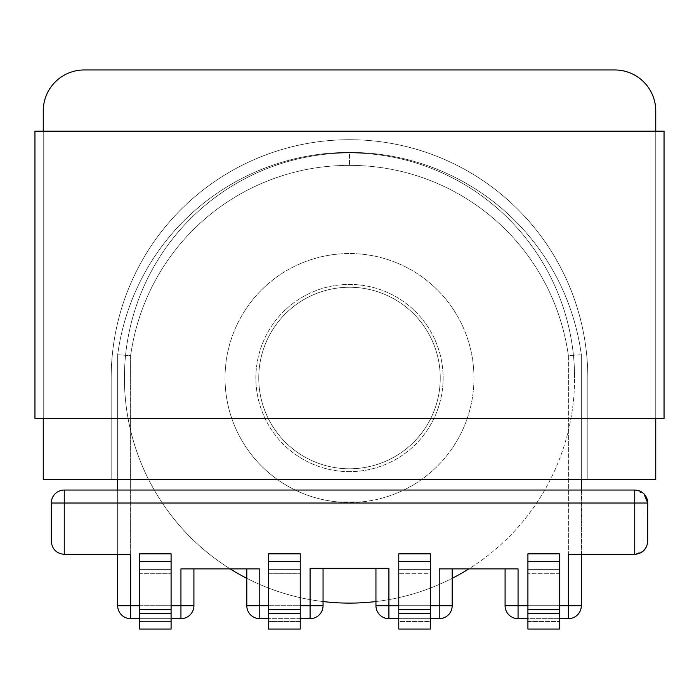 <?xml version="1.0" encoding="UTF-8"?>
<svg xmlns="http://www.w3.org/2000/svg" width="699" height="699" viewBox="0 0 699 699"><rect width="100%" height="100%" fill="white"/><g stroke="black" fill="none" stroke-linecap="round" stroke-linejoin="round"><path stroke-width="0.52" stroke-dasharray="3.5 2.62" d="M350.016 152.417A233.387 233.387 0 0 1 581.332 354.751L568.366 355.634L568.366 605.701L568.366 355.634L581.332 354.751L581.332 605.701L581.332 354.751A233.387 233.387 0 0 0 350.016 152.417A233.387 233.387 0 0 1 581.332 354.751A233.387 233.387 0 0 0 350.016 152.417A233.387 233.387 0 0 1 581.332 354.751A233.387 233.387 0 0 0 349.5 152.417A233.387 233.387 0 0 1 350.016 152.417A233.387 233.387 0 0 0 349.5 152.417A233.387 233.387 0 0 0 348.984 152.417A233.387 233.387 0 0 1 349.5 152.417L349.474 165.383L349.5 152.417A233.387 233.387 0 0 1 350.016 152.417A233.387 233.387 0 0 0 349.5 152.417A233.387 233.387 0 0 0 348.984 152.417A233.387 233.387 0 0 1 349.5 152.417A233.387 233.387 0 0 0 117.668 354.751L117.668 605.701A12.966 12.966 0 0 0 130.634 618.667L180.945 618.667A12.966 12.966 0 0 0 193.911 605.701L193.911 568.881L180.945 568.881L259.775 568.881L180.945 568.881L180.945 605.701L180.945 568.881L193.911 568.881L193.911 605.701L193.911 568.881L180.945 568.881L193.911 568.881L180.945 568.881L180.945 605.701L130.634 605.701L130.634 355.634A220.421 220.421 0 0 1 349.474 165.383A220.421 220.421 0 0 1 568.366 355.634A220.421 220.421 0 0 0 349.474 165.383A220.421 220.421 0 0 0 130.634 355.634L117.668 354.751A233.387 233.387 0 0 1 348.984 152.417A233.387 233.387 0 0 0 117.668 354.751L117.668 479.68M349.5 471.642A93.614 93.614 0 0 1 255.886 378.028A93.614 93.614 0 0 1 349.5 284.414A93.614 93.614 0 0 1 443.114 378.028A93.614 93.614 0 0 1 349.5 471.642A93.614 93.614 0 0 1 255.886 378.028A93.614 93.614 0 0 1 349.5 284.414A93.614 93.614 0 0 1 443.114 378.028A93.614 93.614 0 0 1 349.5 471.642M398.771 569.397L430.409 569.397L430.409 553.844L398.771 553.844L398.771 629.039L430.409 629.039L430.409 569.397L398.771 569.397L430.409 569.397L430.409 553.844L398.771 553.844L398.771 569.397L430.409 569.397L430.409 573.32L398.771 573.32L398.771 621.507L430.409 621.507L430.409 573.32L398.771 573.32L398.771 569.397M527.911 569.397L559.549 569.397L559.549 553.844L527.911 553.844L527.911 629.039L559.549 629.039L559.549 621.507L559.549 629.039L527.911 629.039L527.911 621.507L559.549 621.507L527.911 621.507L527.911 569.397L559.549 569.397L527.911 569.397L559.549 569.397L559.549 553.844L527.911 553.844L527.911 569.397M300.229 569.397L268.591 569.397L268.591 553.844L300.229 553.844L300.229 569.397L268.591 569.397L268.591 553.844L300.229 553.844L300.229 569.397L268.591 569.397L300.229 569.397L300.229 629.039L300.229 621.507L268.591 621.507L268.591 573.32L300.229 573.32L300.229 569.397M171.089 569.397L139.451 569.397L139.451 553.844L171.089 553.844L171.089 569.397L139.451 569.397L139.451 629.039L171.089 629.039L171.089 621.507L171.089 629.039L139.451 629.039L139.451 621.507L171.089 621.507L139.451 621.507L139.451 553.844L171.089 553.844L171.089 569.397L139.451 569.397L171.089 569.397L171.089 621.507L171.089 569.397M338.15 501.978L360.85 501.978A124.474 124.474 0 0 0 455.355 312.54A124.474 124.474 0 0 0 243.645 312.54A124.474 124.474 0 0 0 338.15 501.978L360.85 501.978A124.474 124.474 0 0 0 455.355 312.54A124.474 124.474 0 0 0 243.645 312.54A124.474 124.474 0 0 0 338.15 501.978M581.332 479.68L581.332 354.751L581.332 490.051L64.256 490.051A12.966 12.966 0 0 0 51.289 503.018L51.289 541.393C52.11 549.213 56.436 553.538 64.256 554.359L64.256 503.018L647.711 503.018A12.966 12.966 0 0 0 634.744 490.051A12.966 12.966 0 0 1 647.711 503.018L647.711 541.393L647.711 503.018C646.89 495.198 642.564 490.873 634.744 490.051L643.919 493.844L643.919 550.559L634.744 554.359C642.564 553.538 646.89 549.213 647.711 541.393C646.89 549.213 642.564 553.538 634.744 554.359L634.744 490.051L64.256 490.051L117.668 490.051L117.668 605.701L117.668 354.751L117.668 490.051L634.744 490.051L581.848 490.051L581.848 554.359L634.744 554.359L568.366 554.359L568.366 605.701L518.055 605.701L518.055 568.881L439.225 568.881L452.192 568.881L439.225 568.881L452.192 568.881L452.192 605.701L452.192 568.881L439.225 568.881L439.225 605.701L388.915 605.701L388.915 568.366L310.085 568.366L323.052 568.366L310.085 568.366L323.052 568.366L310.085 568.366L310.085 605.701L259.775 605.701L259.775 568.881L246.808 568.881L246.808 605.701A12.966 12.966 0 0 0 259.775 618.667L310.085 618.667A12.966 12.966 0 0 0 323.052 605.701L323.052 568.366M388.915 568.366L310.085 568.366L310.085 605.701L259.775 605.701L259.775 568.881L259.775 605.701L310.085 605.701L310.085 568.366L388.915 568.366L375.948 568.366L375.948 605.701L375.948 568.366L388.915 568.366L388.915 605.701L388.915 568.366M430.409 618.667L398.771 618.667M375.948 568.366L375.948 605.701A12.966 12.966 0 0 0 388.915 618.667L439.225 618.667A12.966 12.966 0 0 0 452.192 605.701L452.192 568.881M246.808 568.881L230.181 568.881A225.087 225.087 0 0 1 349.5 152.941A225.087 225.087 0 0 1 574.587 378.028A225.087 225.087 0 0 0 349.5 152.941A225.087 225.087 0 0 0 124.413 378.028A225.087 225.087 0 0 0 349.5 603.115A225.087 225.087 0 0 0 574.587 378.028A225.087 225.087 0 0 1 468.819 568.881L518.055 568.881L518.055 605.701L568.366 605.701L518.055 605.701L518.055 568.881L505.089 568.881L505.089 605.701A12.966 12.966 0 0 0 518.055 618.667L568.366 618.667A12.966 12.966 0 0 0 581.332 605.701L581.332 554.359L568.366 554.359L581.332 554.359L581.332 490.051L581.848 490.051M559.549 618.667L527.911 618.667M581.848 554.359L581.332 554.359L581.332 490.051M559.549 573.32L559.549 621.507L559.549 569.397L559.549 573.32L527.911 573.32L559.549 573.32M398.771 609.563L398.771 613.486L430.409 613.486L398.771 613.486L398.771 629.039L398.771 621.507L430.409 621.507L430.409 629.039L398.771 629.039L430.409 629.039L430.409 609.563L398.771 609.563L398.771 561.376L430.409 561.376L430.409 609.563M559.549 609.563L527.911 609.563L527.911 613.486L559.549 613.486L527.911 613.486L527.911 629.039L559.549 629.039L559.549 553.844L527.911 553.844L527.911 561.376L559.549 561.376M300.229 618.667L268.591 618.667M171.089 618.667L139.451 618.667M51.289 541.393C52.11 549.213 56.436 553.538 64.256 554.359L130.634 554.359L117.668 554.359L117.668 490.051M300.229 561.376L300.229 629.039L268.591 629.039L300.229 629.039L268.591 629.039L268.591 613.486L300.229 613.486L268.591 613.486L268.591 561.376L300.229 561.376L300.229 553.844L268.591 553.844L268.591 561.376M171.089 561.376L171.089 613.486L139.451 613.486L171.089 613.486L171.089 629.039L139.451 629.039L139.451 561.376L171.089 561.376L171.089 553.844L139.451 553.844L139.451 561.376M51.289 503.018C52.11 495.198 56.436 490.873 64.256 490.051L64.256 503.018L51.289 503.018C52.11 495.198 56.436 490.873 64.256 490.051L64.256 554.359L130.634 554.359L130.634 605.701L180.945 605.701L117.668 605.701L130.634 605.701L130.634 618.667A12.966 12.966 0 0 1 117.668 605.701A12.966 12.966 0 0 0 130.634 618.667A12.966 12.966 0 0 1 117.668 605.701A12.966 12.966 0 0 0 130.634 618.667L130.634 605.701L130.634 618.667A12.966 12.966 0 0 1 117.668 605.701L130.634 605.701L130.634 355.634L117.668 354.751A233.387 233.387 0 0 1 348.984 152.417A233.387 233.387 0 0 0 117.668 354.751M634.744 490.051L634.744 554.359L581.332 554.359M527.911 609.563L527.911 561.376M430.409 561.376L430.409 553.844L398.771 553.844L398.771 561.376M398.771 613.486L430.409 613.486M527.911 613.486L559.549 613.486M64.256 490.051L64.256 554.359L117.668 554.359M171.089 613.486L139.451 613.486M300.229 573.32L300.229 621.507L268.591 621.507L268.591 573.32L300.229 573.32M300.229 613.486L268.591 613.486M505.089 605.701A12.966 12.966 0 0 0 518.055 618.667L518.055 605.701L505.089 605.701A12.966 12.966 0 0 0 518.055 618.667A12.966 12.966 0 0 1 505.089 605.701L518.055 605.701L518.055 618.667L518.055 605.701L505.089 605.701M568.366 618.667A12.966 12.966 0 0 0 581.332 605.701A12.966 12.966 0 0 1 568.366 618.667L568.366 605.701L581.332 605.701A12.966 12.966 0 0 1 568.366 618.667A12.966 12.966 0 0 0 581.332 605.701L568.366 605.701L568.366 618.667L568.366 605.701L581.332 605.701M193.911 605.701A12.966 12.966 0 0 1 180.945 618.667L180.945 605.701L193.911 605.701A12.966 12.966 0 0 1 180.945 618.667L180.945 605.701L193.911 605.701L180.945 605.701L180.945 618.667A12.966 12.966 0 0 0 193.911 605.701M259.775 618.667A12.966 12.966 0 0 1 246.808 605.701A12.966 12.966 0 0 0 259.775 618.667A12.966 12.966 0 0 1 246.808 605.701L259.775 605.701L246.808 605.701A12.966 12.966 0 0 0 259.775 618.667L259.775 605.701L259.775 618.667L259.775 605.701L246.808 605.701M323.052 605.701A12.966 12.966 0 0 1 310.085 618.667L310.085 605.701L323.052 605.701A12.966 12.966 0 0 1 310.085 618.667L310.085 605.701L323.052 605.701L310.085 605.701L310.085 618.667A12.966 12.966 0 0 0 323.052 605.701M388.915 618.667A12.966 12.966 0 0 1 375.948 605.701A12.966 12.966 0 0 0 388.915 618.667A12.966 12.966 0 0 1 375.948 605.701L439.225 605.701L375.948 605.701A12.966 12.966 0 0 0 388.915 618.667L388.915 605.701L388.915 618.667L388.915 605.701L375.948 605.701M452.192 605.701A12.966 12.966 0 0 1 439.225 618.667L439.225 568.881L439.225 605.701L452.192 605.701A12.966 12.966 0 0 1 439.225 618.667L439.225 605.701L452.192 605.701L439.225 605.701L439.225 618.667A12.966 12.966 0 0 0 452.192 605.701M647.711 541.393L646.715 546.382M225.026 378.028A124.474 124.474 0 0 0 349.5 502.494A124.474 124.474 0 0 0 473.974 378.028A124.474 124.474 0 0 0 349.5 253.554A124.474 124.474 0 0 0 225.026 378.028A124.474 124.474 0 0 0 349.5 502.494A124.474 124.474 0 0 0 473.974 378.028A124.474 124.474 0 0 0 349.5 253.554A124.474 124.474 0 0 0 225.026 378.028M246.808 578.318A225.087 225.087 0 0 0 323.052 601.551M375.948 601.551A225.087 225.087 0 0 0 452.192 578.318M349.5 468.784A90.756 90.756 0 0 0 440.256 378.028A90.756 90.756 0 0 0 349.5 287.263A90.756 90.756 0 0 0 258.744 378.028A90.756 90.756 0 0 0 349.5 468.784A90.756 90.756 0 0 0 440.256 378.028A90.756 90.756 0 0 0 349.5 287.263A90.756 90.756 0 0 0 258.744 378.028A90.756 90.756 0 0 0 349.5 468.784A90.756 90.756 0 0 1 258.744 378.028A90.756 90.756 0 0 1 349.5 287.263A90.756 90.756 0 0 1 440.256 378.028A90.756 90.756 0 0 1 349.5 468.784A90.756 90.756 0 0 1 258.744 378.028A90.756 90.756 0 0 1 349.5 287.263A90.756 90.756 0 0 1 440.256 378.028A90.756 90.756 0 0 1 349.5 468.784M655.749 479.68L655.749 110.931A40.97 40.97 0 0 0 614.779 69.961L84.221 69.961A40.97 40.97 0 0 0 43.251 110.931L43.251 479.68L655.749 479.68L587.815 479.68L587.815 378.028A238.315 238.315 0 0 0 349.5 139.713A238.315 238.315 0 0 0 111.185 378.028L111.185 479.68L43.251 479.68L655.749 479.68L655.749 110.931A40.97 40.97 0 0 0 614.779 69.961A40.97 40.97 0 0 1 655.749 110.931M655.749 418.474L655.749 131.159L655.749 418.474L43.251 418.474L43.251 131.159L655.749 131.159L43.251 131.159L43.251 418.474L655.749 418.474L655.749 131.159L655.749 418.474M84.221 69.961A40.97 40.97 0 0 0 43.251 110.931L43.251 479.68L43.251 110.931A40.97 40.97 0 0 1 84.221 69.961L614.779 69.961M111.185 378.028L111.185 479.68L111.185 378.028A238.315 238.315 0 0 1 349.5 139.713A238.315 238.315 0 0 1 587.815 378.028A238.315 238.315 0 0 0 349.5 139.713A238.315 238.315 0 0 0 111.185 378.028A238.315 238.315 0 0 1 349.5 139.713A238.315 238.315 0 0 1 587.815 378.028L587.815 479.68L587.815 378.028L587.815 479.68L111.185 479.68L111.185 378.028M664.05 131.159L34.95 131.159L34.95 418.474L664.05 418.474L664.05 131.159M43.251 418.474L43.251 131.159M139.451 605.701L171.089 605.701M268.591 605.701L300.229 605.701M398.771 605.701L430.409 605.701M527.911 605.701L559.549 605.701M349.5 152.417A233.387 233.387 0 0 0 348.984 152.417M139.451 573.32L171.089 573.32L139.451 573.32M300.229 609.563L268.591 609.563M171.089 609.563L139.451 609.563"/><path stroke-width="1.05" d="M634.744 554.359L634.744 503.018L64.256 503.018L64.256 554.359C56.436 553.538 52.11 549.213 51.289 541.393L51.289 503.018A12.966 12.966 0 0 1 64.256 490.051L634.744 490.051A12.966 12.966 0 0 1 647.711 503.018L647.711 541.393C646.89 549.213 642.564 553.538 634.744 554.359L568.366 554.359L568.366 605.701L559.549 605.701M51.289 541.393C52.11 549.213 56.436 553.538 64.256 554.359L130.634 554.359L130.634 605.701L139.451 605.701M171.089 605.701L180.945 605.701L180.945 568.881L259.775 568.881L259.775 605.701L268.591 605.701M398.771 618.667L388.915 618.667L388.915 568.366L310.085 568.366L310.085 605.701L300.229 605.701M527.911 618.667L518.055 618.667L518.055 568.881L439.225 568.881L439.225 605.701L430.409 605.701M388.915 618.667A12.966 12.966 0 0 1 375.948 605.701L375.948 568.366M452.192 568.881L452.192 605.701A12.966 12.966 0 0 1 439.225 618.667L430.409 618.667M518.055 618.667A12.966 12.966 0 0 1 505.089 605.701L505.089 568.881L468.819 568.881A225.087 225.087 0 0 1 452.192 578.318M581.332 554.359L581.332 605.701A12.966 12.966 0 0 1 568.366 618.667L559.549 618.667M581.332 479.68L581.332 490.051M117.668 479.68L117.668 490.051M527.911 553.844L559.549 553.844L559.549 561.376L527.911 561.376L527.911 553.844M527.911 561.376L527.911 629.039L559.549 629.039L559.549 561.376M527.911 613.486L559.549 613.486M398.771 553.844L430.409 553.844L430.409 629.039L398.771 629.039L398.771 553.844M398.771 613.486L430.409 613.486M323.052 568.366L323.052 605.701L310.085 605.701L310.085 618.667L300.229 618.667M268.591 618.667L259.775 618.667A12.966 12.966 0 0 1 246.808 605.701L246.808 568.881M246.808 578.318A225.087 225.087 0 0 1 230.181 568.881L193.911 568.881L193.911 605.701A12.966 12.966 0 0 1 180.945 618.667L171.089 618.667M139.451 618.667L130.634 618.667A12.966 12.966 0 0 1 117.668 605.701L117.668 554.359M139.451 553.844L171.089 553.844L171.089 561.376L139.451 561.376L139.451 553.844M171.089 609.563L171.089 629.039L139.451 629.039L139.451 609.563L171.089 609.563L171.089 561.376M139.451 609.563L139.451 561.376M171.089 613.486L139.451 613.486M268.591 561.376L268.591 553.844L300.229 553.844L300.229 561.376L268.591 561.376L268.591 609.563L300.229 609.563L300.229 561.376M300.229 609.563L300.229 629.039L268.591 629.039L268.591 609.563M300.229 613.486L268.591 613.486M634.744 490.051L634.744 503.018L647.711 503.018L647.711 541.393M310.085 618.667A12.966 12.966 0 0 0 323.052 605.701A12.966 12.966 0 0 1 310.085 618.667M646.715 546.382L643.919 550.559M647.711 503.018L643.919 493.844M323.052 601.551A225.087 225.087 0 0 0 375.948 601.551M655.749 479.68L655.749 418.474L655.749 479.68L43.251 479.68L43.251 418.474M655.749 131.159L655.749 110.931L655.749 131.159M614.779 69.961L84.221 69.961L614.779 69.961A40.97 40.97 0 0 1 655.749 110.931M43.251 131.159L43.251 110.931A40.97 40.97 0 0 1 84.221 69.961M664.05 418.474L664.05 131.159L34.95 131.159L34.95 418.474L664.05 418.474M375.948 605.701L398.771 605.701M505.089 605.701L527.911 605.701M398.771 609.563L430.409 609.563M430.409 561.376L398.771 561.376M527.911 609.563L559.549 609.563M193.911 605.701L180.945 605.701L180.945 618.667M130.634 618.667L130.634 605.701L117.668 605.701M581.332 605.701L568.366 605.701L568.366 618.667A12.966 12.966 0 0 0 581.332 605.701M452.192 605.701L439.225 605.701L439.225 618.667A12.966 12.966 0 0 0 452.192 605.701M259.775 618.667L259.775 605.701L246.808 605.701M51.289 503.018L64.256 503.018L64.256 490.051"/></g></svg>
